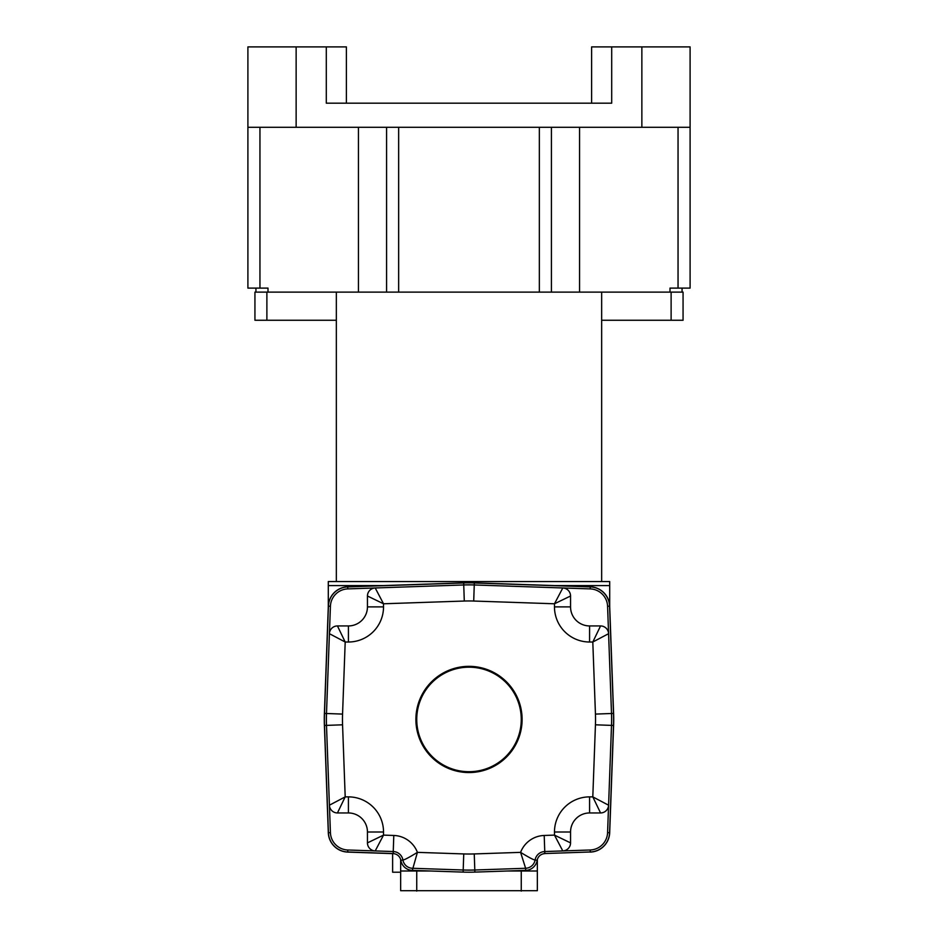 <?xml version="1.0" encoding="UTF-8"?>
<svg xmlns="http://www.w3.org/2000/svg" width="938" height="938" viewBox="0 0 938 938"><rect width="100%" height="100%" fill="white"/><g stroke="black" fill="none" stroke-linecap="round" stroke-linejoin="round"><path stroke-width="1.41" d="M521.258 719.446A52.258 52.258 0 0 1 469 771.704A52.258 52.258 0 0 1 416.742 719.446A52.258 52.258 0 0 1 469 667.188A52.258 52.258 0 0 1 521.258 719.446M415.897 719.446A53.103 53.103 0 0 0 469 772.549A53.103 53.103 0 0 0 522.103 719.446A53.103 53.103 0 0 0 469 666.343A53.103 53.103 0 0 0 415.897 719.446M326.389 719.446A162.72 162.72 0 0 1 326.494 713.501L330.422 606.229A17.998 17.998 0 0 1 347.787 588.9L463.747 584.96A154.676 154.676 0 0 1 474.253 584.96L590.213 588.9A17.998 17.998 0 0 1 607.578 606.229L611.506 713.501A162.72 162.72 0 0 1 611.506 725.391L607.578 832.663A17.998 17.998 0 0 1 590.213 849.992L544.755 851.54A10.142 10.142 0 0 0 535.094 859.982C533.874 860.076 529.032 857.543 520.59 852.361L525.62 868.271L474.804 870.007A170.751 170.751 0 0 1 463.196 870.007L412.38 868.271A9.955 9.955 0 0 1 402.906 859.982A10.142 10.142 0 0 0 393.245 851.54L347.787 849.992A17.998 17.998 0 0 1 330.422 832.663L326.494 725.391A162.72 162.72 0 0 1 326.389 719.446A162.72 162.72 0 0 0 326.494 725.391L324.501 725.461A164.713 164.713 0 0 1 324.501 713.431L328.417 606.159A19.991 19.991 0 0 1 347.717 586.907L463.677 582.967A156.669 156.669 0 0 1 474.323 582.967L590.283 586.907A19.991 19.991 0 0 1 609.583 606.159L613.499 713.431A164.713 164.713 0 0 1 613.499 725.461L609.583 832.733A19.991 19.991 0 0 1 590.283 851.985L544.826 853.533A8.149 8.149 0 0 0 543.524 853.686L544.826 853.639A8.043 8.043 0 0 0 537.169 860.334A12.065 12.065 0 0 1 525.69 870.382L474.874 872.106A172.862 172.862 0 0 1 463.126 872.106L412.31 870.382A12.065 12.065 0 0 1 400.831 860.334A8.043 8.043 0 0 0 393.174 853.639M601.657 320.257L683.063 320.257L683.063 292.117L336.343 292.117L336.343 581.56L609.7 581.56L609.7 606.523L613.604 713.419A164.818 164.818 0 0 1 613.604 725.473L609.688 832.745A20.097 20.097 0 0 1 590.283 852.091M329.414 633.689A8.043 8.043 0 0 1 337.446 625.939A8.043 8.043 0 0 0 329.414 633.689L345.196 642.014L337.446 625.939L348.408 625.939A19.053 19.053 0 0 0 367.45 606.886L367.45 596.005A8.043 8.043 0 0 1 375.212 587.974L383.525 603.779L383.525 606.886A35.128 35.128 0 0 1 348.42 642.014L345.196 642.014L342.558 714.088A146.633 146.633 0 0 0 342.558 724.804L345.196 796.878L348.42 796.878A35.128 35.128 0 0 1 383.525 832.006L383.525 835.113L393.796 835.465A26.229 26.229 0 0 1 417.41 852.361C408.968 857.543 404.126 860.076 402.906 859.982A10.142 10.142 0 0 0 393.245 851.54L393.174 853.533A8.149 8.149 0 0 1 394.476 853.686L347.717 852.091L392.623 853.615L392.623 872.211L400.655 872.211M537.345 890.701L400.655 890.701L537.345 890.701L537.345 859.571M430.577 871.003L400.655 871.003L400.655 859.571M537.345 871.003L507.423 871.003M346.392 103.18L346.392 46.9L247.902 46.9L247.902 127.298L690.098 127.298L690.098 288.095L670.002 288.095L670.002 292.117M247.902 127.298L247.902 288.095L267.998 288.095L267.998 292.117L254.937 292.117L254.937 320.257L266.884 320.257L266.884 292.117M690.098 127.298L690.098 46.9L641.862 46.9L641.862 127.298M591.608 103.18L591.608 46.9L641.862 46.9M326.295 46.9L326.295 103.18L611.705 103.18L611.705 46.9M386.585 127.298L386.585 292.117M551.415 127.298L551.415 292.117M336.343 292.117L267.998 292.117M255.945 292.117L255.945 288.095M682.055 292.117L682.055 288.095M336.343 320.257L266.884 320.257M601.657 581.56L601.657 292.117M336.343 581.56L328.3 581.56L328.3 606.523L324.396 713.419L328.312 606.147A20.097 20.097 0 0 1 347.717 586.801L463.677 582.861A156.775 156.775 0 0 1 474.323 582.861L590.283 586.801A20.097 20.097 0 0 1 609.688 606.147L613.604 713.419M609.7 585.582L554.464 585.582M383.536 585.582L328.3 585.582M400.655 890.701L400.655 871.003M347.717 852.091A20.097 20.097 0 0 1 328.312 832.745L324.396 725.473A164.818 164.818 0 0 1 324.396 713.419M613.604 725.473L609.688 832.745M328.312 832.745L324.396 725.473M393.174 853.533L347.717 851.985A19.991 19.991 0 0 1 328.417 832.733L324.501 725.461M375.212 850.918A8.043 8.043 0 0 1 367.45 842.887A8.043 8.043 0 0 0 375.212 850.918L383.525 835.113L367.45 842.887L367.45 832.006A19.053 19.053 0 0 0 348.408 812.953L337.446 812.953A8.043 8.043 0 0 1 329.414 805.203L345.196 796.878L337.446 812.953A8.043 8.043 0 0 1 329.414 805.203M608.586 805.203A8.043 8.043 0 0 1 600.555 812.953L592.804 796.878L608.586 805.203A8.043 8.043 0 0 1 600.555 812.953L589.592 812.953A19.053 19.053 0 0 0 570.55 832.006L570.55 842.887L554.475 835.113L554.475 832.006A35.128 35.128 0 0 1 589.58 796.878L592.804 796.878L595.442 724.804A146.633 146.633 0 0 0 595.442 714.088L592.804 642.014L589.58 642.014A35.128 35.128 0 0 1 554.475 606.886L554.475 603.779L473.713 601.035A138.59 138.59 0 0 0 464.287 601.035L383.525 603.779L367.45 596.005A8.043 8.043 0 0 1 375.212 587.974M562.788 587.974A8.043 8.043 0 0 1 570.55 596.005L554.475 603.779L562.788 587.974A8.043 8.043 0 0 1 570.55 596.005L570.55 606.886A19.053 19.053 0 0 0 589.592 625.939L600.555 625.939L592.804 642.014L608.586 633.689A8.043 8.043 0 0 0 600.555 625.939A8.043 8.043 0 0 1 608.586 633.689M348.408 625.939A19.053 19.053 0 0 0 367.45 606.886A19.053 19.053 0 0 1 348.408 625.939L348.42 642.014M367.45 832.006A19.053 19.053 0 0 0 348.408 812.953A19.053 19.053 0 0 1 367.45 832.006L383.525 832.006M544.826 853.533L544.204 835.465A26.229 26.229 0 0 0 520.59 852.361L474.253 853.932A154.676 154.676 0 0 1 463.747 853.932L417.41 852.361L412.31 870.382M562.788 850.918A8.043 8.043 0 0 0 570.55 842.887L570.55 842.887A8.043 8.043 0 0 1 562.788 850.918L554.475 835.113L544.204 835.465M544.755 851.54A10.142 10.142 0 0 0 535.094 859.982A9.955 9.955 0 0 1 525.62 868.271L525.69 870.382M589.58 642.014L589.592 625.939A19.053 19.053 0 0 1 570.55 606.886L554.475 606.886M342.558 714.088L324.501 713.431M613.499 713.431L611.506 713.501A162.72 162.72 0 0 1 611.506 725.391L613.499 725.461M296.138 46.9L296.138 127.298M358.445 127.298L358.445 292.117M398.65 127.298L398.65 292.117M539.35 127.298L539.35 292.117M579.555 127.298L579.555 292.117M678.045 127.298L678.045 288.095M259.955 127.298L259.955 288.095M671.116 320.257L671.116 292.117M416.742 891.1L416.742 871.003M521.258 891.1L521.258 871.003M590.213 849.992L590.283 851.985M607.578 832.663L609.583 832.733M607.578 606.229L609.583 606.159M590.213 588.9L590.283 586.907M463.677 582.967L463.747 584.96A154.676 154.676 0 0 1 474.253 584.96L474.323 582.967M347.787 588.9L347.717 586.907M330.422 606.229L328.417 606.159M330.422 832.663L328.417 832.733M347.787 849.992L347.717 851.985M525.62 868.271A9.955 9.955 0 0 0 535.094 859.982L537.169 860.334M412.38 868.271A9.955 9.955 0 0 1 402.906 859.982L400.831 860.334M474.253 853.932L474.804 870.007A170.751 170.751 0 0 1 463.196 870.007L463.126 872.106M474.804 870.007L474.874 872.106M589.58 796.878L589.592 812.953A19.053 19.053 0 0 0 570.55 832.006L554.475 832.006M383.525 606.886L367.45 606.886M463.747 584.96L464.287 601.035M474.253 584.96L473.713 601.035M342.558 724.804L326.494 725.391M348.42 796.878L348.408 812.953M611.506 713.501L595.442 714.088M611.506 725.391L595.442 724.804M393.796 835.465L393.245 851.54M463.747 853.932L463.196 870.007"/></g></svg>
